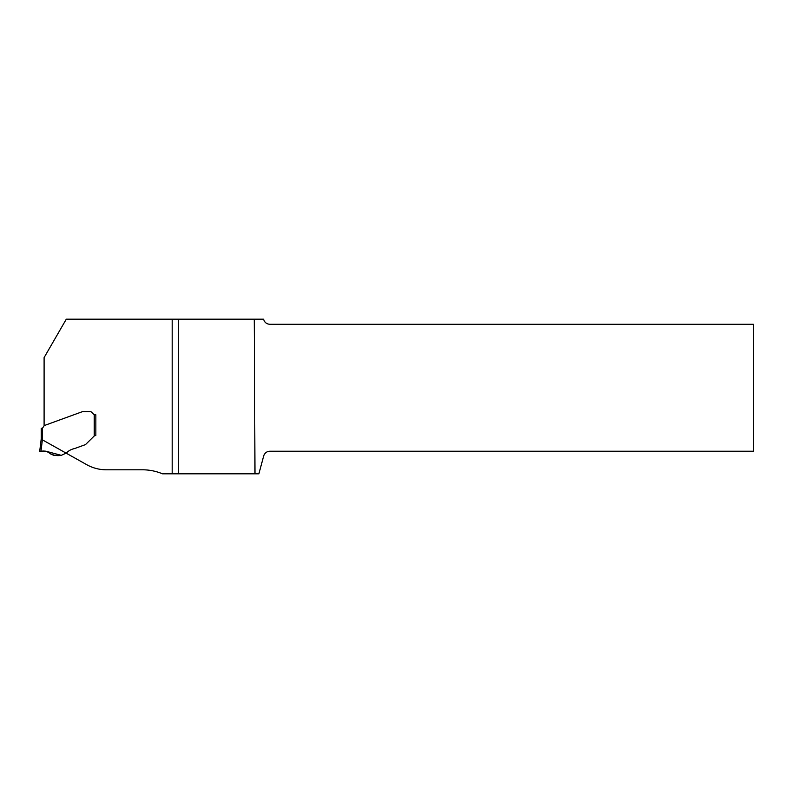 <?xml version="1.0" encoding="UTF-8"?>
<svg xmlns="http://www.w3.org/2000/svg" width="793" height="793" viewBox="0 0 793 793"><rect width="100%" height="100%" fill="white"/><g stroke="black" fill="none" stroke-linecap="round" stroke-linejoin="round"><path stroke-width="1.19" d="M42.455 428.22L42.326 439.808A11.855 1.199 97 0 1 42.376 439.828L86.259 464.42A40.136 40.136 0 0 0 106.331 469.793L142.413 469.793A52.179 52.179 0 0 1 162.476 473.808L178.613 473.808L178.613 319.192L66.275 319.192L44.101 357.603L44.101 425.613L82.452 411.656L44.249 425.563L42.455 428.22L41.256 428.309L41.256 438.658L41.256 428.309M95.755 435.426L95.11 435.555M82.799 411.597L90.005 411.597L82.799 411.597A1.001 1.001 0 0 0 82.452 411.656M95.844 435.416L94.238 435.962L85.674 444.427L94.238 435.962L94.238 414.64A2.002 2.002 0 0 0 95.041 414.808L95.844 414.808L95.844 435.416L95.844 414.808L94.238 414.64A2.002 2.002 0 0 1 93.624 414.214L91.71 412.301A2.409 2.409 0 0 0 90.005 411.597M85.307 444.665L74.621 448.551L85.307 444.665A1.001 1.001 0 0 0 85.674 444.427M263.583 319.192L263.673 319.529C264.674 322.503 266.745 324.089 269.878 324.287L753.35 324.287L753.35 451.227L269.878 451.227C266.745 451.415 264.674 453.011 263.673 455.985L258.895 473.808L254.989 473.808L254.266 319.192L263.583 319.192M178.613 473.808L254.989 473.808M254.266 319.192L178.613 319.192M42.376 439.828L40.939 451.534L43.1 451.187C46.004 450.811 48.442 451.703 50.425 453.864L53.825 455.351L61.289 455.351L66.503 452.942C68.594 450.711 71.301 449.244 74.621 448.551M94.238 414.64L95.041 414.808M39.65 451.732L41.256 438.658L39.65 451.732L40.939 451.534M42.455 438.727L41.256 438.658M42.326 439.808L41.127 439.728M61.289 455.351L61.289 455.351C57.364 455.935 53.716 455.41 50.346 453.765C47.084 451.048 43.556 450.365 39.749 451.713L39.749 451.713C43.387 450.424 46.837 451.009 50.088 453.487C53.448 455.4 57.185 456.015 61.289 455.351L46.222 451.306M43.109 451.187L45.122 451.128M45.221 451.138L46.024 451.267M172.19 473.808L172.19 319.192"/></g></svg>
